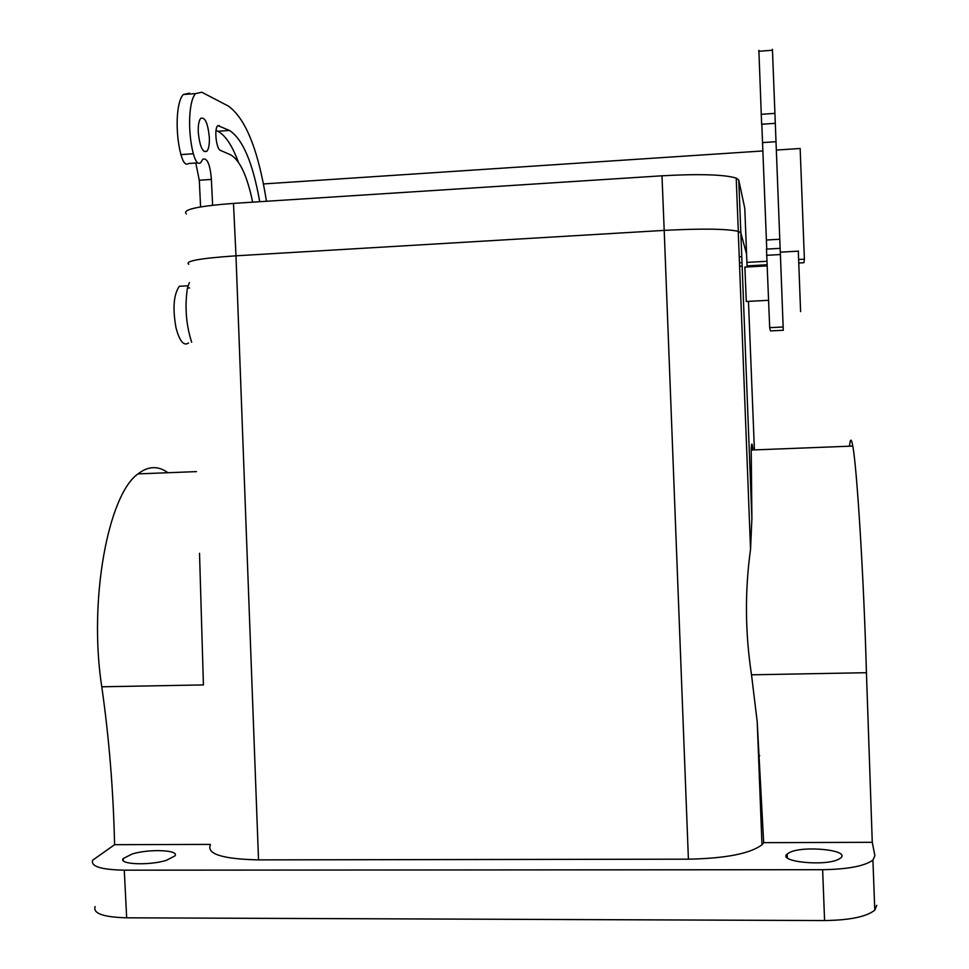 <?xml version="1.0" encoding="UTF-8"?>
<svg xmlns="http://www.w3.org/2000/svg" width="969" height="969" viewBox="0 0 969 969"><rect width="100%" height="100%" fill="white"/><g stroke="black" fill="none" stroke-linecap="round" stroke-linejoin="round"><path stroke-width="1.45" d="M199.517 553.287L203.417 684.913L101.769 686.791C88.336 600.174 108.237 494.505 138.022 473.889C148.16 465.98 158.141 465.592 167.928 472.727M849.534 446.212C850.249 438.158 851.327 438.121 852.781 446.079C856.899 466.573 863.912 579.329 866.431 672.704L872.27 842.315L874.898 855.7L872.912 860.084C864.699 866.08 847.936 869.278 822.633 869.702L124.274 870.174C100.873 869.69 90.371 866.347 92.745 860.145L114.584 844.689C113.349 790.304 109.085 737.675 101.769 686.791M759.708 755.614L758.521 755.626M876.763 905.312L874.789 910.145C866.613 916.735 849.874 920.199 824.583 920.55L126.673 917.813C103.283 917.171 92.77 913.428 95.107 906.572M872.27 842.315L763.669 842.655L761.973 844.774L757.213 721.857L763.669 842.655M210.358 844.835C206.518 854.04 222.579 859.055 258.529 859.891L688.402 859.176C725.793 858.401 750.321 853.592 761.973 844.774M210.334 844.399L114.584 844.689M789.565 852.514C803.301 845.295 850.6 850.079 840.765 857.892L838.779 859.188C825.273 866.674 777.126 861.671 787.191 854.016L789.565 852.514M132.172 853.992C149.347 848.65 179.871 849.97 174.917 855.918L166.45 860.29C149.444 865.765 118.194 864.457 123.22 858.546L132.172 853.992M688.402 859.176L664.201 230.392L235.988 255.816C200.22 258.275 184.473 261.085 188.761 264.271C184.449 261.097 200.195 258.275 235.988 255.816L233.481 203.393L661.984 175.801C699.4 173.742 724.146 174.505 736.21 178.09L738.766 180.052L744.786 208.323L746.59 254.35M866.431 672.704L751.52 674.812C745.113 632.781 744.786 590.945 750.539 549.302L751.896 518.536L740.849 232.814L738.305 231.349C726.302 228.757 701.592 228.442 664.201 230.392C701.483 228.454 726.169 228.757 738.245 231.325L740.849 232.814L746.578 254.157L740.849 232.814L738.766 180.052M751.52 674.812L757.213 721.857M752.961 449.967C752.101 442.046 751.52 442.07 751.217 450.028L751.896 518.536M744.882 267.117L746.275 301.48L768.332 300.317M212.611 205.222L211.29 177.751C209.849 163.773 207.015 157.608 202.775 159.267L200.68 162.683C198.027 164.766 195.568 161.787 193.315 153.744C187.477 131.178 188.725 100.437 195.653 93.593L201.794 92.225L228.296 106.045C245.642 118.436 258.372 150.171 266.463 201.273M259.728 201.697C252.836 162.804 242.759 139.051 229.471 130.452L217.892 125.619M219.188 125.534L217.565 125.909C214.028 129.022 216.378 149.274 220.387 150.365L230.634 154.834C239.827 160.079 247.18 175.849 252.667 202.158M198.27 132.317C198.027 125.376 198.839 120.725 200.68 118.363C204.968 116.728 207.85 123.039 209.328 137.295C209.583 144.248 208.771 148.899 206.906 151.261C202.678 152.945 199.796 146.634 198.27 132.317M780.13 248.355L779.779 239.246L766.394 240.021L766.733 249.118M766.394 240.021L761.816 124.238M779.779 239.246L775.297 123.317L761.646 124.25L758.872 50.303M770.464 330.913L769.689 327.655L766.491 249.13M189.44 282.536L187.417 288.072L189.645 287.95M191.668 342.239C186.084 324.809 184.667 306.749 187.417 288.072M776.326 150.062L800.152 148.487L804.391 259.171L798.953 259.474M766.806 261.279L746.917 262.393M742 262.66L739.456 262.805M762.918 150.946L263.483 183.94M193.315 153.744L180.912 154.604C174.965 132.075 176.273 101.357 183.347 94.514L189.609 93.145M180.912 154.604C183.202 162.635 185.697 165.602 188.41 163.519L197.7 162.889M195.799 163.01L199.275 180.234L211.339 179.422L199.275 180.234M200.595 206.906L199.299 180.246M229.471 130.452L217.807 131.287L216.026 130.452M217.807 131.287C225.317 135.163 232.16 145.411 238.326 162.041M762.591 142.588L775.999 141.692L762.591 142.6M775.309 123.317L772.426 49.286M770.403 330.913L783.267 330.272L780.166 248.343L766.418 249.13M804.391 259.171L803.895 262.708L799.122 262.974M766.939 264.767L747.051 265.881M742.133 266.148L739.589 266.293M184.667 285.976L179.313 286.279C173.633 294.588 172.53 308.433 176.007 327.788C179.568 341.245 183.759 346.296 188.592 342.978M798.311 251.141L800.6 311.594M661.984 175.801L664.201 230.392L235.988 255.816L258.529 859.891M741.757 256.458L739.238 257.015M186.327 213.907C181.906 209.643 197.628 206.143 233.481 203.393M124.274 870.174L126.673 917.813M754.415 449.907L748.468 301.359M747.099 266.984L746.578 254.157M822.633 869.702L824.583 920.55M774.934 113.373L761.101 114.33M783.194 326.977L769.689 327.655M780.408 254.544L766.6 255.319M196.477 471.612L138.022 473.889M872.912 860.084L874.789 910.145M787.191 854.016L787.337 857.856M123.22 858.546L123.317 860.69M750.539 549.302L738.245 231.325M852.781 446.079L751.217 450.028M744.701 267.117L766.976 265.881M195.653 93.593L183.347 94.514M206.906 151.261L204.023 151.467M772.475 50.243L758.763 51.272M179.313 286.279L187.95 285.794M780.311 252.17L798.492 251.141M738.305 231.349L736.21 178.09"/></g></svg>
